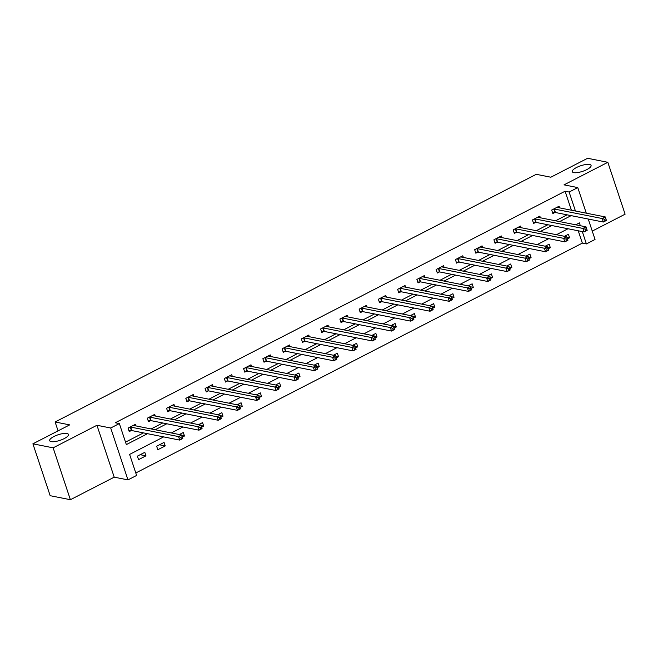 <?xml version="1.0" encoding="UTF-8"?>
<svg xmlns="http://www.w3.org/2000/svg" width="658" height="658" viewBox="0 0 658 658"><rect width="100%" height="100%" fill="white"/><g stroke="black" fill="none" stroke-linecap="round" stroke-linejoin="round"><path stroke-width="0.99" d="M66.96 433.499A9.903 2.945 161.6 0 1 68.465 434.436A9.903 2.945 161.6 0 1 62.206 439.528A9.903 2.945 161.6 0 1 51.16 441.625A9.903 2.945 161.6 0 1 49.663 440.687A9.903 2.945 161.6 0 1 55.914 435.596A9.903 2.945 161.6 0 1 66.96 433.499M589.576 164.484A9.903 2.945 161.6 0 1 591.081 165.421A9.903 2.945 161.6 0 1 584.822 170.521A9.903 2.945 161.6 0 1 573.776 172.618A9.903 2.945 161.6 0 1 572.279 171.68A9.903 2.945 161.6 0 1 578.53 166.581A9.903 2.945 161.6 0 1 589.576 164.484M163.645 436.896L129.61 454.415L136.609 475.446L127.965 479.896L110.709 428.004L119.345 423.563L126.344 444.594L147.524 433.696M114.212 477.165L96.948 425.274L53.133 447.835L32.9 443.813L50.164 495.696L70.39 499.718L114.212 477.165L127.965 479.896M592.249 231.098L625.1 214.187L607.836 162.304L564.021 184.857L577.782 187.588L586.286 213.167M588.236 219.032L595.038 239.471L586.401 243.921L582.297 231.583M135.787 472.979L582.355 243.115L586.401 243.921M53.133 447.835L70.39 499.718M32.9 443.813L69.682 424.879L55.116 421.984L536.262 174.321L550.828 177.216L587.61 158.282L607.836 162.304M55.116 421.984L58.068 430.858M582.355 243.115L578.25 230.785M567.451 238.879L569.589 237.777L568.422 234.273L564.474 236.304M562.088 241.313L562.549 241.404M548.196 248.79L550.335 247.688L549.167 244.184L545.219 246.215M542.834 251.224L543.294 251.315M528.942 258.701L531.08 257.607L529.912 254.095L525.964 256.135M523.579 261.136L524.039 261.226M509.687 268.612L511.825 267.518L510.657 264.006L506.709 266.046M504.324 271.047L504.785 271.137M490.432 278.523L492.571 277.429L491.403 273.917L487.446 275.957M485.069 280.958L485.53 281.048M471.177 288.434L473.308 287.34L472.148 283.828L468.192 285.868M465.815 290.869L466.275 290.959M451.923 298.345L454.053 297.251L452.893 293.748L448.937 295.779M446.552 300.78L447.021 300.87M432.668 308.257L434.798 307.163L433.63 303.659L429.682 305.69M427.297 310.691L427.766 310.782M413.413 318.168L415.543 317.074L414.375 313.57L410.428 315.601M408.042 320.602L408.511 320.693M394.158 328.087L396.289 326.985L395.121 323.481L391.173 325.513M388.788 330.513L389.256 330.604M374.896 337.998L377.034 336.896L375.866 333.392L371.918 335.424M369.533 340.425L369.993 340.515M355.641 347.909L357.779 346.807L356.611 343.303L352.663 345.335M350.278 350.336L350.739 350.426M336.386 357.82L338.525 356.718L337.357 353.214L333.409 355.246M331.023 360.247L331.484 360.337M317.131 367.732L319.27 366.629L318.102 363.126L314.146 365.157M311.769 370.158L312.229 370.257M297.877 377.643L300.007 376.541L298.847 373.037L294.891 375.068M292.514 380.069L292.974 380.168M278.622 387.554L280.752 386.452L279.592 382.948L275.636 384.979M273.259 389.98L273.72 390.079M259.367 397.465L261.497 396.363L260.338 392.859L256.381 394.89M253.996 399.899L254.465 399.99M240.112 407.376L242.243 406.274L241.075 402.77L237.127 404.802M234.741 409.811L235.21 409.901M220.858 417.287L222.988 416.185L221.82 412.681L217.872 414.713M215.487 419.722L215.956 419.812M201.595 427.198L203.733 426.104L202.565 422.592L198.617 424.632M196.232 429.633L196.701 429.723M182.34 437.109L184.479 436.015L183.311 432.503L179.363 434.543M176.977 439.544L177.438 439.634M164.056 442.415L156.653 446.231L157.813 449.735L165.224 445.927L164.056 442.415M144.801 452.326L137.39 456.142L138.558 459.646L145.969 455.838L144.801 452.326M571.407 210.215L565.09 191.231L115.298 422.757L119.345 423.563M125.522 442.135L143.477 432.89M151.151 428.942L162.732 422.979M170.414 419.023L181.986 413.068M189.668 409.111L201.249 403.157M208.923 399.2L220.504 393.245M228.178 389.289L239.759 383.334M247.433 379.378L259.013 373.423M266.687 369.467L278.268 363.512M285.942 359.556L297.523 353.593M305.197 349.645L316.778 343.682M324.452 339.734L336.032 333.771M343.715 329.822L355.287 323.859M362.969 319.911L374.542 313.948M382.224 310L393.805 304.037M401.479 300.089L413.06 294.126M420.733 290.178L432.314 284.215M439.988 280.267L451.569 274.304M459.243 270.356L470.824 264.393M478.498 260.445L490.078 254.481M497.752 250.534L509.333 244.57M517.007 240.614L528.588 234.659M536.27 230.703L547.843 224.748M555.525 220.792L567.097 214.837M559.645 207.879L559.094 206.225L551.684 210.042L552.852 213.546L554.85 212.518M540.383 217.79L539.84 216.137L532.429 219.953L533.597 223.457L535.596 222.429M521.128 227.701L520.585 226.048L513.174 229.864L514.342 233.368L516.341 232.34M501.873 237.612L501.322 235.959L493.919 239.775L495.087 243.279L497.086 242.251M482.618 247.523L482.067 245.87L474.665 249.686L475.833 253.19L477.831 252.162M463.364 257.434L462.813 255.789L455.41 259.597L456.578 263.101L458.577 262.073M444.109 267.345L443.558 265.7L436.155 269.509L437.323 273.012L439.314 271.984M424.854 277.257L424.303 275.612L416.901 279.42L418.06 282.924L420.059 281.895M405.599 287.168L405.048 285.523L397.646 289.331L398.806 292.835L400.804 291.807M386.345 297.079L385.794 295.434L378.383 299.242L379.551 302.746L381.55 301.718M367.09 306.99L366.539 305.345L359.128 309.153L360.296 312.665L362.295 311.637M347.827 316.901L347.284 315.256L339.873 319.064L341.041 322.576L343.04 321.548M328.572 326.82L328.029 325.167L320.619 328.975L321.787 332.487L323.785 331.459M309.318 336.731L308.767 335.078L301.364 338.886L302.532 342.399L304.531 341.37M290.063 346.643L289.512 344.989L282.109 348.806L283.277 352.31L285.276 351.282M270.808 356.554L270.257 354.901L262.855 358.717L264.022 362.221L266.021 361.193M251.553 366.465L251.002 364.812L243.6 368.628L244.768 372.132L246.758 371.104M232.299 376.376L231.748 374.723L224.345 378.539L225.505 382.043L227.504 381.015M213.044 386.287L212.493 384.634L205.09 388.45L206.25 391.954L208.249 390.926M193.789 396.198L193.238 394.545L185.827 398.361L186.995 401.865L188.994 400.837M174.526 406.109L173.983 404.456L166.573 408.273L167.741 411.776L169.739 410.748M155.272 416.021L154.729 414.367L147.318 418.184L148.486 421.688L150.485 420.659M136.017 425.932L135.474 424.287L128.063 428.095L129.231 431.599L131.23 430.571M96.948 425.274L110.709 428.004M565.09 191.231L569.137 192.037L577.782 187.588M580.348 225.727L579.402 222.889L575.684 224.797M568.01 228.754L556.429 234.709M548.756 238.665L537.175 244.62M529.501 248.576L517.92 254.531M510.246 258.487L498.665 264.442M490.991 268.398L479.411 274.353M471.728 278.309L460.156 284.272M452.474 288.22L440.893 294.184M433.219 298.132L421.638 304.095M413.964 308.043L402.383 314.006M394.71 317.954L383.129 323.917M375.455 327.865L363.874 333.828M356.2 337.776L344.619 343.739M336.945 347.687L325.365 353.65M317.691 357.598L306.11 363.561M298.436 367.509L286.855 373.473M279.173 377.421L267.6 383.384M259.918 387.332L248.337 393.295M240.664 397.251L229.083 403.206M221.409 407.162L209.828 413.117M202.154 417.073L190.573 423.028M182.899 426.984L171.319 432.939M575.454 211.021L569.137 192.037M155.198 429.74L166.778 423.785M174.46 419.829L186.033 413.874M193.715 409.918L205.288 403.954M212.97 400.006L224.551 394.043M232.225 390.095L243.805 384.132M251.479 380.184L263.06 374.221M270.734 370.273L282.315 364.31M289.989 360.362L301.57 354.399M309.244 350.451L320.824 344.488M328.498 340.54L340.079 334.577M347.753 330.629L359.334 324.665M367.016 320.717L378.589 314.754M386.271 310.806L397.851 304.843M405.525 300.887L417.106 294.932M424.78 290.976L436.361 285.021M444.035 281.065L455.616 275.11M463.29 271.154L474.87 265.199M482.544 261.242L494.125 255.288M501.799 251.331L513.38 245.376M521.054 241.42L532.635 235.457M540.308 231.509L551.889 225.546M559.571 221.598L571.144 215.635M566.916 237.25L569.589 237.777M547.653 247.161L550.335 247.688M528.399 257.072L531.08 257.607M509.144 266.984L511.825 267.518M489.889 276.895L492.571 277.429M470.635 286.806L473.308 287.34M451.38 296.717L454.053 297.251M432.125 306.628L434.798 307.163M412.87 316.539L415.543 317.074M393.616 326.45L396.289 326.985M374.353 336.361L377.034 336.896M355.098 346.272L357.779 346.807M335.843 356.184L338.525 356.718M316.588 366.103L319.27 366.629M297.334 376.014L300.007 376.541M278.079 385.925L280.752 386.452M258.824 395.836L261.497 396.363M239.57 405.747L242.243 406.274M220.315 415.659L222.988 416.185M201.06 425.57L203.733 426.104M181.797 435.481L184.479 436.015M159.466 444.783L165.224 445.927M140.212 454.694L145.969 455.838M604.505 219.311L604.965 220.71L606.207 220.076L605.738 218.678L604.505 219.311L602.177 218.522L605.261 216.934L606.429 220.446L603.345 222.034L602.177 218.522L554.266 209.014A1.546 0.461 -18.4 0 0 553.88 208.997L553.682 209.014M557.096 207.254L557.137 207.319A1.546 0.461 -18.4 0 0 557.351 207.426L605.261 216.934L605.738 218.678M604.965 220.71L603.345 222.034L555.434 212.518A1.546 0.461 -18.4 0 0 555.039 212.501L552.564 212.682M585.25 229.223L585.71 230.621L586.944 229.987L586.484 228.589L585.25 229.223L582.922 228.433L586.007 226.846L587.175 230.358L584.082 231.945L582.922 228.433L535.012 218.925A1.546 0.461 -18.4 0 0 534.617 218.908L534.428 218.925M537.841 217.165L537.882 217.23A1.546 0.461 -18.4 0 0 538.096 217.337L586.007 226.846L586.484 228.589M585.71 230.621L584.082 231.945L536.18 222.429A1.546 0.461 -18.4 0 0 535.785 222.412L533.309 222.593M565.995 239.134L566.456 240.532L567.69 239.899L567.229 238.5L565.995 239.134L563.667 238.352L566.752 236.757L567.92 240.269L564.827 241.856L563.667 238.352L515.757 228.836A1.546 0.461 -18.4 0 0 515.362 228.82L515.173 228.836M518.586 227.076L518.627 227.142A1.546 0.461 -18.4 0 0 518.841 227.249L566.752 236.757L567.229 238.5M566.456 240.532L564.827 241.856L516.925 232.34A1.546 0.461 -18.4 0 0 516.53 232.323L514.054 232.504M546.732 249.045L547.201 250.443L548.435 249.81L547.974 248.411L546.732 249.045L544.405 248.263L547.497 246.668L548.657 250.18L545.572 251.767L544.405 248.263L496.502 238.747A1.546 0.461 -18.4 0 0 496.107 238.731L495.918 238.747M499.332 236.987L499.373 237.053A1.546 0.461 -18.4 0 0 499.587 237.16L547.497 246.668L547.974 248.411M547.201 250.443L545.572 251.767L497.67 242.251A1.546 0.461 -18.4 0 0 497.275 242.234L494.8 242.415M527.477 258.956L527.946 260.354L529.18 259.721L528.711 258.323L527.477 258.956L525.15 258.175L528.242 256.587L529.402 260.091L526.318 261.678L525.15 258.175L477.247 248.658A1.546 0.461 -18.4 0 0 476.853 248.642L476.663 248.658M480.069 246.898L480.118 246.964A1.546 0.461 -18.4 0 0 480.332 247.071L528.242 256.587L528.711 258.323M527.946 260.354L526.318 261.678L478.415 252.162A1.546 0.461 -18.4 0 0 478.021 252.146L475.545 252.327M508.223 268.867L508.692 270.274L509.925 269.632L509.457 268.234L508.223 268.867L505.895 268.086L508.979 266.498L510.147 270.002L507.063 271.589L505.895 268.086L457.993 258.569A1.546 0.461 -18.4 0 0 457.598 258.553L457.409 258.569M460.814 256.817L460.863 256.875A1.546 0.461 -18.4 0 0 461.077 256.982L508.979 266.498L509.457 268.234M508.692 270.274L507.063 271.589L459.152 262.073A1.546 0.461 -18.4 0 0 458.766 262.065L456.29 262.238M488.968 278.778L489.437 280.185L490.671 279.543L490.202 278.145L488.968 278.778L486.64 277.997L489.725 276.409L490.893 279.913L487.808 281.501L486.64 277.997L438.738 268.48A1.546 0.461 -18.4 0 0 438.343 268.464L438.154 268.48M441.559 266.729L441.608 266.786A1.546 0.461 -18.4 0 0 441.822 266.893L489.725 276.409L490.202 278.145M489.437 280.185L487.808 281.501L439.898 271.984A1.546 0.461 -18.4 0 0 439.511 271.976L437.035 272.149M469.713 288.689L470.182 290.096L471.416 289.454L470.947 288.056L469.713 288.689L467.386 287.908L470.47 286.32L471.638 289.824L468.554 291.412L467.386 287.908L419.475 278.392A1.546 0.461 -18.4 0 0 419.088 278.375L418.899 278.392M422.304 276.64L422.354 276.697A1.546 0.461 -18.4 0 0 422.568 276.804L470.47 286.32L470.947 288.056M470.182 290.096L468.554 291.412L420.643 281.895A1.546 0.461 -18.4 0 0 420.256 281.887L417.781 282.068M450.459 298.6L450.927 300.007L452.161 299.365L451.692 297.967L450.459 298.6L448.131 297.819L451.215 296.232L452.383 299.735L449.299 301.323L448.131 297.819L400.22 288.303A1.546 0.461 -18.4 0 0 399.834 288.286L399.636 288.303M403.05 286.551L403.099 286.608A1.546 0.461 -18.4 0 0 403.313 286.715L451.215 296.232L451.692 297.967M450.927 300.007L449.299 301.323L401.388 291.807A1.546 0.461 -18.4 0 0 401.002 291.798L398.518 291.979M431.204 308.512L431.673 309.918L432.906 309.285L432.438 307.878L431.204 308.512L428.876 307.73L431.961 306.143L433.129 309.647L430.044 311.234L428.876 307.73L380.966 298.214A1.546 0.461 -18.4 0 0 380.579 298.206L380.382 298.214M383.795 296.462L383.844 296.519A1.546 0.461 -18.4 0 0 384.05 296.626L431.961 306.143L432.438 307.878M431.673 309.918L430.044 311.234L382.134 301.718A1.546 0.461 -18.4 0 0 381.739 301.709L379.263 301.89M411.949 318.423L412.41 319.829L413.652 319.196L413.183 317.789L411.949 318.423L409.621 317.641L412.706 316.054L413.874 319.558L410.789 321.145L409.621 317.641L361.711 308.125A1.546 0.461 -18.4 0 0 361.324 308.117L361.127 308.125M364.54 306.373L364.581 306.431A1.546 0.461 -18.4 0 0 364.795 306.538L412.706 316.054L413.183 317.789M412.41 319.829L410.789 321.145L362.879 311.637A1.546 0.461 -18.4 0 0 362.484 311.621L360.008 311.802M392.694 328.334L393.155 329.74L394.389 329.107L393.928 327.7L392.694 328.334L390.367 327.552L393.451 325.965L394.619 329.469L391.526 331.056L390.367 327.552L342.456 318.036A1.546 0.461 -18.4 0 0 342.061 318.028L341.872 318.036M345.286 316.284L345.327 316.342A1.546 0.461 -18.4 0 0 345.54 316.449L393.451 325.965L393.928 327.7M393.155 329.74L391.526 331.056L343.624 321.548A1.546 0.461 -18.4 0 0 343.229 321.532L340.754 321.713M373.44 338.245L373.9 339.651L375.134 339.018L374.673 337.612L373.44 338.245L371.112 337.464L374.196 335.876L375.364 339.38L372.272 340.967L371.112 337.464L323.201 327.947A1.546 0.461 -18.4 0 0 322.807 327.939L322.617 327.947M326.031 326.195L326.072 326.253A1.546 0.461 -18.4 0 0 326.286 326.36L374.196 335.876L374.673 337.612M373.9 339.651L372.272 340.967L324.369 331.459A1.546 0.461 -18.4 0 0 323.975 331.443L321.499 331.624M354.177 348.164L354.646 349.562L355.879 348.929L355.419 347.523L354.177 348.164L351.849 347.375L354.942 345.787L356.101 349.291L353.017 350.879L351.849 347.375L303.947 337.858A1.546 0.461 -18.4 0 0 303.552 337.85L303.363 337.858M306.776 336.106L306.817 336.164A1.546 0.461 -18.4 0 0 307.031 336.271L354.942 345.787L355.419 347.523M354.646 349.562L353.017 350.879L305.115 341.37A1.546 0.461 -18.4 0 0 304.72 341.354L302.244 341.535M334.922 358.075L335.391 359.474L336.625 358.84L336.156 357.434L334.922 358.075L332.594 357.286L335.687 355.698L336.847 359.202L333.762 360.79L332.594 357.286L284.692 347.778A1.546 0.461 -18.4 0 0 284.297 347.761L284.108 347.769M287.513 346.018L287.562 346.083A1.546 0.461 -18.4 0 0 287.776 346.182L335.687 355.698L336.156 357.434M335.391 359.474L333.762 360.79L285.86 351.282A1.546 0.461 -18.4 0 0 285.465 351.265L282.989 351.446M315.667 367.986L316.136 369.385L317.37 368.751L316.901 367.345L315.667 367.986L313.34 367.197L316.424 365.609L317.592 369.113L314.508 370.709L313.34 367.197L265.437 357.689A1.546 0.461 -18.4 0 0 265.042 357.672L264.853 357.689M268.258 355.929L268.308 355.994A1.546 0.461 -18.4 0 0 268.522 356.093L316.424 365.609L316.901 367.345M316.136 369.385L314.508 370.709L266.597 361.193A1.546 0.461 -18.4 0 0 266.21 361.176L263.735 361.357M296.413 377.898L296.881 379.296L298.115 378.663L297.646 377.256L296.413 377.898L294.085 377.108L297.169 375.521L298.337 379.024L295.253 380.62L294.085 377.108L246.182 367.6A1.546 0.461 -18.4 0 0 245.788 367.583L245.599 367.6M249.004 365.84L249.053 365.906A1.546 0.461 -18.4 0 0 249.267 366.012L297.169 375.521L297.646 377.256M296.881 379.296L295.253 380.62L247.342 371.104A1.546 0.461 -18.4 0 0 246.956 371.087L244.48 371.268M277.158 387.809L277.627 389.207L278.86 388.574L278.392 387.167L277.158 387.809L274.83 387.019L277.915 385.432L279.082 388.944L275.998 390.531L274.83 387.019L226.92 377.511A1.546 0.461 -18.4 0 0 226.533 377.495L226.344 377.511M229.749 375.751L229.798 375.817A1.546 0.461 -18.4 0 0 230.012 375.924L277.915 385.432L278.392 387.167M277.627 389.207L275.998 390.531L228.087 381.015A1.546 0.461 -18.4 0 0 227.701 380.998L225.225 381.179M257.903 397.72L258.372 399.118L259.606 398.485L259.137 397.087L257.903 397.72L255.575 396.93L258.66 395.343L259.828 398.855L256.743 400.442L255.575 396.93L207.665 387.422A1.546 0.461 -18.4 0 0 207.278 387.406L207.081 387.422M210.494 385.662L210.544 385.728A1.546 0.461 -18.4 0 0 210.749 385.835L258.66 395.343L259.137 397.087M258.372 399.118L256.743 400.442L208.833 390.926A1.546 0.461 -18.4 0 0 208.446 390.91L205.962 391.091M238.648 407.631L239.117 409.029L240.351 408.396L239.882 406.998L238.648 407.631L236.321 406.85L239.405 405.254L240.573 408.766L237.489 410.353L236.321 406.85L188.41 397.333A1.546 0.461 -18.4 0 0 188.023 397.317L187.826 397.333M191.239 395.573L191.289 395.639A1.546 0.461 -18.4 0 0 191.494 395.746L239.405 405.254L239.882 406.998M239.117 409.029L237.489 410.353L189.578 400.837A1.546 0.461 -18.4 0 0 189.183 400.821L186.708 401.002M219.394 417.542L219.854 418.94L221.096 418.307L220.627 416.909L219.394 417.542L217.066 416.761L220.15 415.165L221.318 418.677L218.234 420.265L217.066 416.761L169.155 407.244A1.546 0.461 -18.4 0 0 168.769 407.228L168.571 407.244M171.985 405.484L172.026 405.55A1.546 0.461 -18.4 0 0 172.24 405.657L220.15 415.165L220.627 416.909M219.854 418.94L218.234 420.265L170.323 410.748A1.546 0.461 -18.4 0 0 169.928 410.732L167.453 410.913M200.139 427.453L200.6 428.851L201.833 428.218L201.373 426.82L200.139 427.453L197.811 426.672L200.896 425.084L202.064 428.588L198.971 430.176L197.811 426.672L149.901 417.156A1.546 0.461 -18.4 0 0 149.506 417.139L149.317 417.156M152.73 415.395L152.771 415.461A1.546 0.461 -18.4 0 0 152.985 415.568L200.896 425.084L201.373 426.82M200.6 428.851L198.971 430.176L151.069 420.659A1.546 0.461 -18.4 0 0 150.674 420.643L148.198 420.824M180.884 437.364L181.345 438.771L182.579 438.129L182.118 436.731L180.884 437.364L178.557 436.583L181.641 434.996L182.801 438.499L179.716 440.087L178.557 436.583L130.646 427.067A1.546 0.461 -18.4 0 0 130.251 427.05L130.062 427.067M133.475 425.315L133.516 425.372A1.546 0.461 -18.4 0 0 133.73 425.479L181.641 434.996L182.118 436.731M181.345 438.771L179.716 440.087L131.814 430.571A1.546 0.461 -18.4 0 0 131.419 430.562L128.943 430.735M554.266 209.014L555.434 212.518M553.88 208.997L555.039 212.501M535.012 218.925L536.18 222.429M534.617 218.908L535.785 222.412M515.757 228.836L516.925 232.34M515.362 228.82L516.53 232.323M496.502 238.747L497.67 242.251M496.107 238.731L497.275 242.234M477.247 248.658L478.415 252.162M476.853 248.642L478.021 252.146M457.993 258.569L459.152 262.073M457.598 258.553L458.766 262.065M438.738 268.48L439.898 271.984M438.343 268.464L439.511 271.976M419.475 278.392L420.643 281.895M419.088 278.375L420.256 281.887M400.22 288.303L401.388 291.807M399.834 288.286L401.002 291.798M380.966 298.214L382.134 301.718M380.579 298.206L381.739 301.709M361.711 308.125L362.879 311.637M361.324 308.117L362.484 311.621M342.456 318.036L343.624 321.548M342.061 318.028L343.229 321.532M323.201 327.947L324.369 331.459M322.807 327.939L323.975 331.443M303.947 337.858L305.115 341.37M303.552 337.85L304.72 341.354M284.692 347.778L285.86 351.282M284.297 347.761L285.465 351.265M265.437 357.689L266.597 361.193M265.042 357.672L266.21 361.176M246.182 367.6L247.342 371.104M245.788 367.583L246.956 371.087M226.92 377.511L228.087 381.015M226.533 377.495L227.701 380.998M207.665 387.422L208.833 390.926M207.278 387.406L208.446 390.91M188.41 397.333L189.578 400.837M188.023 397.317L189.183 400.821M169.155 407.244L170.323 410.748M168.769 407.228L169.928 410.732M149.901 417.156L151.069 420.659M149.506 417.139L150.674 420.643M130.646 427.067L131.814 430.571M130.251 427.05L131.419 430.562"/></g></svg>
